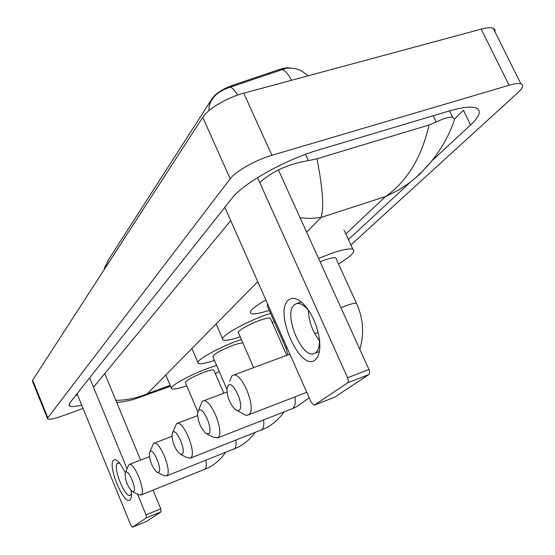 <?xml version="1.0" encoding="UTF-8"?>
<svg xmlns="http://www.w3.org/2000/svg" width="555" height="555" viewBox="0 0 555 555"><rect width="100%" height="100%" fill="white"/><g stroke="black" fill="none" stroke-linecap="round" stroke-linejoin="round"><path stroke-width="0.83" d="M107.392 262.217L107.767 260.926L212.447 98.103C216.152 93.198 222.77 88.987 232.302 85.456L278.742 69.694C283.855 68.001 287.747 67.46 290.425 68.071M308.08 75.827C298.5 68.036 298.68 70.138 296.53 68.986C294.92 68.272 291.5 68.029 286.269 68.258L230.346 87.135C222.624 89.667 217.033 93.101 213.592 97.437L213.044 98.145C210.234 101.704 208.86 105.887 208.923 110.702M131.091 490.585L131.375 493.263C131.584 496.781 131.112 499 129.96 499.93C123.8 505.612 107.129 464.819 113.629 460.116C114.996 458.971 116.959 459.88 119.519 462.842L125.395 472.527M119.88 463.279L117.487 463.21C112.318 466.81 125.194 498.848 130.363 495.157L131.403 493.645M77.048 393.724L130.8 525.176L132.43 527.222L146.576 521.402M146.395 517.857L132.437 527.215L146.645 521.381L161.117 511.821L146.395 517.857L146.02 514.818L160.763 508.796L153.055 490.176M89.626 377.858L126.998 468.621M137.494 494.123L146.02 514.818M140.595 460.102L104.756 373.584M160.763 508.796L161.117 511.821M133.637 491.619C137.078 489.593 128.607 469.031 125.659 472.222L125.083 473.408C125.27 480.623 127.643 486.666 132.194 491.522L133.637 491.619M125.479 472.409L128.961 464.625C133.956 460.976 146.402 492.007 141.081 494.935L138.812 494.769L132.589 491.716M213.987 370.435L213.821 370.053C212.738 369.588 209.506 370.317 204.129 372.245C192.079 377.053 185.842 380.55 185.412 382.714L197.83 411.893M186.751 385.871C178.37 388.653 173.333 389.61 171.634 388.757C167.867 387.113 189.408 375 208.555 368.138L216.637 365.447M219.211 371.42L215.333 373.57M158.716 472.27C162.664 469.905 153.485 447.899 150.079 451.527L149.357 453.081C149.51 460.671 152.008 467.005 156.85 472.097L158.716 472.27M149.892 451.721L153.61 443.403C159.389 439.324 172.751 472.444 166.673 475.85L163.739 475.552L157.467 472.402M242.91 343.066C241.467 342.761 238.227 343.503 233.197 345.279C220.016 350.524 213.266 354.388 212.933 356.865L226.898 389.235M214.473 360.431C205.648 363.338 200.258 364.323 198.295 363.386C193.723 361.562 217.498 347.874 238.268 340.583L241.356 339.507M182.123 454.212C186.577 451.499 176.733 428.155 172.869 432.22L171.988 434.19C172.112 442.064 174.714 448.648 179.778 453.928L182.123 454.212M172.681 432.407L176.622 423.597C183.171 419.122 197.386 454.15 190.552 458.035L186.869 457.57L180.68 454.392M270.604 318.82L270.32 318.175C269.015 317.654 265.637 318.341 260.198 320.228C248.904 324.134 235.702 331.89 238.477 332.917L253.642 367.625M240.204 336.871C230.991 339.889 225.275 340.902 223.041 339.91C217.615 337.919 243.589 322.628 265.9 314.942L270.576 313.374M274.253 321.664L272.339 322.746M208.687 433.712C213.751 430.583 203.137 405.726 198.718 410.318L197.635 412.878C197.753 420.988 200.438 427.78 205.683 433.254L208.687 433.712M198.558 410.471L202.152 401.515L202.735 401.133C210.227 396.194 225.385 433.358 217.65 437.819L212.926 437.076L207.022 433.961M267.676 304.036L267.288 305.944L285.846 347.853M269.237 310.349C259.615 313.499 253.524 314.553 250.971 313.492C248.578 311.577 253.538 307.061 265.873 299.964M239.087 410.256C244.901 406.607 233.384 380.029 228.292 385.26L226.94 388.687C227.092 396.922 229.825 403.853 235.14 409.486L237.325 410.631L239.087 410.256M229.749 381.285L231.872 375.915L232.628 375.423C241.265 369.956 257.478 409.521 248.661 414.689L247.204 415.3L245.185 415.057L237.214 410.61M336.233 258.977L335.733 257.888C334.172 257.353 330.725 257.978 325.383 259.761L320.075 261.759M318.549 258.408L332.778 252.9C343.136 249.459 349.83 248.251 352.876 249.264C356.039 251.353 351.239 256.223 338.467 263.875M315.191 359.973C300.345 372.592 273.469 311.875 288.433 300.04L291.326 298.444L294.767 298.423L298.604 299.998L302.635 303.106L306.651 307.602L310.446 313.277L313.804 319.819L316.558 326.895L318.549 334.124L319.673 341.11L319.881 347.492L319.16 352.931L317.564 357.163L315.191 359.973M309.524 311.757C304.494 305.139 299.964 302.496 295.94 303.821L294.317 304.841C282.655 313.728 302.343 360.604 314.782 353.306L315.719 352.723C318.57 350.358 319.791 345.703 319.389 338.758M319.479 340.728C312.569 331.703 308.851 321.525 308.323 310.196M224.83 207.327L311.272 402.437L314.331 405.178L334.367 397.283M347.687 382.804L348.353 380.855L347.59 377.74L368.943 369.45L369.685 372.551L368.985 374.5L347.687 382.804L314.38 405.143M257.527 177.628L347.59 377.74M368.985 374.5L334.679 397.165M368.943 369.45L278.395 169.92M47.48 418.581L32.523 381.465L32.669 380.147L202.748 117.285C207.667 109.148 227.536 97.382 243.728 93.184L481.227 29.124C486.818 27.646 490.828 27.361 493.242 28.277L494.956 29.713L495.081 31.968M83.063 408.438L62.881 415.771C54.293 418.803 49.208 419.858 47.619 418.921L47.841 417.769L230.172 178.807C235.5 171.398 255.751 159.937 271.915 155.303L509.053 85.262C514.624 83.638 518.564 83.16 520.874 83.819C523.941 84.991 522.935 87.947 517.87 92.671L350.892 244.949M431.561 161.151L470.591 124.937C479.992 116.078 481.747 110.396 475.857 107.892C470.73 106.248 461.531 107.372 448.267 111.243L318.528 149.975C285.589 159.5 242.944 183.49 232.212 198.024L69.777 402.895L69.188 405.698C70.582 406.933 74.765 406.76 81.731 405.178M454.573 118.839L463.467 110.306L470.591 124.937M75.82 395.271L77.534 394.917M93.497 387.258L230.713 220.606M259.726 182.519C272.248 171.259 288.461 163.961 308.365 160.61L316.947 158.785L429.022 124.979L436.272 122.065C444.118 118.194 449.612 116.647 452.748 117.424L454.656 119.054C451.18 129.71 446.345 139.818 440.143 149.385C434.281 158.182 427.066 168.179 410.429 182.165L398.483 190.108L385.482 196.581C407.099 181.402 421.613 157.537 429.022 124.979M316.947 158.785C322.809 188.506 324.182 208.063 321.067 217.456L310.932 218.455L300.13 217.81M115.849 400.363C126.637 400.238 137.141 398.018 147.352 393.703L141.088 397.012M430.125 162.886L419.469 174.506L410.429 182.165L348.415 239.566M107.767 260.926L107.954 261.37M212.447 98.103L212.683 98.617M232.302 85.456L232.718 86.379M278.742 69.694L279.165 70.603M104.208 269.591L107.469 262.12M230.346 87.135C232.51 87.891 234.952 90.534 237.672 95.065M282.03 69.555C284.993 70.416 288.177 73.988 291.583 80.274M204.212 469.662L204.795 469.391C206.328 468.149 206.696 465.118 205.891 460.296M233.558 449.286L234.279 448.953C235.896 447.691 236.43 444.777 235.889 440.198M260.843 430.34L261.71 429.938C263.611 428.453 264.236 425.109 263.59 419.92M291.68 408.924L292.728 408.431C294.989 406.655 295.725 402.798 294.948 396.86M286.651 346.861L286.123 348.471L287.906 354.916M318.202 332.639L314.671 333.479M356.844 304.14L356.449 303.273C354.978 302.954 351.572 303.738 346.237 305.632L340.923 307.706M257.77 281.676L147.352 393.703L170.191 385.343M306.617 232.115L321.067 217.456L385.482 196.581L345.807 233.884M509.053 85.262L481.227 29.124M271.915 155.303L243.728 93.184M230.172 178.807L202.748 117.285M47.841 417.769L32.669 380.147M305.486 154.339L308.365 160.61M433.226 115.738L436.272 122.065M105.519 265.276L103.889 270.077M225.413 452.533C221.001 459.061 215.284 464.16 208.264 467.823L140.928 495.039M149.413 456.675L129.253 464.507M213.821 370.053L223.79 393.211M171.349 388.077L165.806 374.986M254.981 432.657C250.472 438.859 244.797 443.743 237.949 447.302L166.472 475.975M171.904 436.369L153.957 443.272M197.906 362.484L191.912 348.498M284.049 411.907C279.262 418.852 273.102 424.291 265.567 428.217L190.309 458.194M197.601 415.612L177.017 423.451M270.32 318.175L286.762 355.339M222.541 338.751L216.117 323.94M309.197 397.762L296.793 406.635L292.374 408.653L217.338 438.027M226.995 392.003L203.185 400.96M289.89 354.18L233.135 375.236M335.733 257.888L356.449 303.273C363.303 318.438 364.42 333.791 359.806 349.324M352.876 249.264L343.996 229.95M306.769 392.281L248.251 414.953M315.705 352.966L319.444 351.565M314.331 405.178L334.63 397.193M295.94 303.821L301.309 301.927M520.874 83.819L493.242 28.277M68.855 404.879L69.188 405.698M449.571 110.861L452.748 117.424M116.675 402.361C120.81 402.215 126.429 401.265 133.54 399.489L170.558 386.211"/></g></svg>
